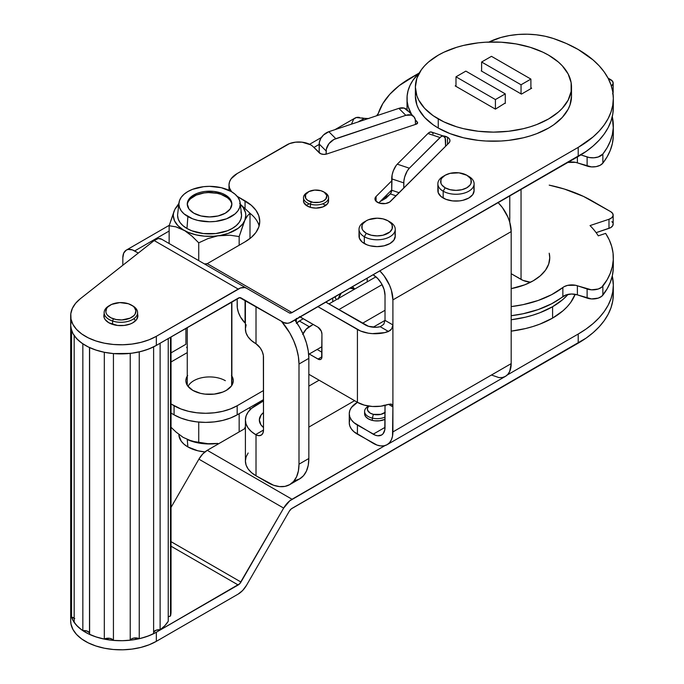 <?xml version="1.0" encoding="UTF-8"?>
<svg xmlns="http://www.w3.org/2000/svg" width="684" height="684" viewBox="0 0 684 684"><rect width="100%" height="100%" fill="white"/><g stroke="black" fill="none" stroke-linecap="round" stroke-linejoin="round"><path stroke-width="1.03" d="M231.466 375.465L232.808 378.03L233.27 380.697L232.808 383.365L231.466 385.938L226.327 390.376L222.736 392.077L214.195 394.121L204.944 394.121L200.498 393.343L192.811 390.376A23.701 13.68 180 0 1 185.868 380.697A23.701 13.68 180 0 1 187.262 376.072M245.052 300.242L245.052 323.01L240.503 317.008L238.408 312.383L237.305 307.757L237.168 298.746L237.168 305.577A16.724 9.662 60 0 0 245.052 323.01L245.052 300.242M610.718 211.672L583.495 196.419L564.411 189.058L549.201 185.133A117.092 67.605 180 0 1 592.011 200.874L610.718 211.672A8.362 4.831 180 0 1 613.163 215.084A8.362 4.831 180 0 1 608.982 219.265L611.752 217.768L613.095 215.716L612.719 213.536L610.718 211.672M613.12 91.69L612.625 93.862M613.266 136.962L612.342 143.691L610.282 150.343L607.118 156.841L602.861 163.134L600.133 165.297L596.123 166.631L591.515 166.905L575.552 162.347L567.617 162.45M554.775 170.017L554.339 170.265A86.423 49.898 0 0 0 554.758 170.025M389.136 195.077L383.108 198.557L389.136 195.077M187.262 352.602L171.043 361.973L187.262 352.602M171.043 403.979L180.841 408.938L188.553 411.323L196.924 412.785L205.627 413.281L214.331 412.785L222.693 411.323L230.405 408.938L237.168 405.74L263.502 390.53L237.168 405.74A44.605 25.753 180 0 1 174.087 405.74L171.043 403.979M373.19 327.208L385.024 320.377L373.19 327.208M511.187 306.612L523.038 304.662L538.163 300.473L551.612 294.684L564.214 286.63L567.617 285.373L575.552 285.271L591.515 289.828L598.252 289.007L601.698 287.22L607.118 279.765L610.282 273.258L612.342 266.615L613.266 259.886L613.052 253.131L611.701 246.42L609.222 239.819L605.639 233.389L598.286 235.843A111.518 64.382 0 0 0 590.018 225.583L608.982 219.265L590.018 225.583A111.518 64.382 180 0 1 598.286 235.843L605.639 233.389A119.88 69.212 180 0 1 613.326 257.782A119.88 69.212 180 0 1 602.861 286.057A11.149 6.438 180 0 1 587.111 288.999L577.39 285.758L577.39 294.864L571.567 294.009L565.813 295.018L551.612 303.79L538.163 309.578L523.038 313.768L511.187 315.717A86.423 49.898 0 0 0 562.864 296.608L562.864 287.502A86.423 49.898 180 0 1 511.187 306.612M231.876 376.072A23.701 13.68 180 0 1 233.27 380.697A23.701 13.68 180 0 1 218.641 393.343A23.701 13.68 180 0 1 192.811 390.376L187.672 385.938L186.33 383.365L185.868 380.697L186.33 378.03L187.672 375.465M549.201 253.208L549.756 257.782L548.679 264.118L545.473 270.223L540.266 275.84L533.264 280.773L524.731 284.809L511.187 288.639A56.319 32.516 180 0 0 549.756 257.782A56.319 32.516 180 0 0 549.201 253.208M174.087 414.846L171.043 413.085L174.087 414.846L174.087 405.74L174.087 414.846A44.605 25.753 0 0 0 237.168 414.846L230.405 418.044L222.693 420.429L214.331 421.891L205.627 422.387L196.924 421.891L188.553 420.429L180.841 418.044L174.087 414.846M611.906 221.642L612.719 222.633M613.12 223.719L612.625 225.891L610.521 227.712L596.123 232.663L608.982 228.371L608.982 219.265L608.982 228.371A8.362 4.831 0 0 0 613.163 224.19L613.163 215.084M613.266 268.983L612.342 275.72L610.282 282.364L607.118 288.87L601.698 296.326L598.252 298.113L591.515 298.934L577.39 294.864A11.149 6.438 0 0 0 562.864 296.608L562.864 287.502A11.149 6.438 180 0 1 577.39 285.758L577.39 294.864L587.111 298.104L587.111 288.999L587.111 298.104A11.149 6.438 0 0 0 602.861 295.163L602.861 286.057L602.861 295.163A119.88 69.212 0 0 0 613.326 266.888L613.326 257.782M263.502 399.636L237.168 414.846L237.168 405.74L237.168 414.846L263.502 399.636M376.593 115.784A11.149 6.438 180 0 0 378.346 113.339A117.092 67.605 180 0 1 410.648 77.95L418.907 73.179L399.191 85.637L389.854 94.23L382.852 103.532L378.346 113.339L376.585 115.793M122.829 265.247L122.829 257.774L122.829 265.247M368.924 118.529L364.333 118.349L358.1 121.949L364.333 118.349L356.261 117.545L353.705 119.084L351.644 123.727M319.18 144.41L313.905 147.462L319.18 144.41M169.145 231.038L134.662 250.951L138.305 253.054L132.354 249.882L128.088 249.455L126.292 250.122L123.727 253.071L122.829 257.774A16.724 9.662 60 0 1 126.292 250.122A16.724 9.662 60 0 1 134.662 250.951L169.145 231.038M580.87 154.892L589.232 157.517L593.84 157.799L598.252 156.978L602.861 154.028L607.118 147.735L610.282 141.237L612.342 134.586L613.266 127.857L612.283 116.648A119.88 69.212 180 0 1 613.326 125.753A119.88 69.212 180 0 1 602.861 154.028A11.149 6.438 180 0 1 587.111 156.969L580.87 154.892M611.385 86.039L613.095 83.687L612.719 81.507L608.025 78.096L610.718 79.643A8.362 4.831 180 0 1 613.163 83.055A8.362 4.831 180 0 1 611.385 86.039M185.911 344.274L171.043 352.867L185.911 344.274L185.911 328.337L185.911 344.3M613.326 125.753L613.326 134.859A119.88 69.212 0 0 1 602.861 163.134L602.861 154.028L602.861 163.134A11.149 6.438 0 0 1 587.111 166.075L587.111 156.969L587.111 166.075L577.39 162.843L577.39 156.952L577.39 162.843A11.149 6.438 0 0 0 568.028 162.364M612.975 93.178A8.362 4.831 0 0 0 613.163 92.16L613.163 83.055M368.214 118.571A11.149 6.438 180 0 1 364.333 118.349L362.016 117.93M186.612 347.207L187.151 348.173L186.612 347.207M359.493 117.443A16.724 9.662 -120 0 0 354.97 118.093L334.912 129.678M286.947 144.811A16.724 9.662 180 0 1 310.604 144.811L302.037 142.169L295.514 142.169L289.477 143.614L237.168 173.556L231.124 178.772L229.542 181.799L229.003 184.936L229.542 188.074L231.628 191.759A27.882 16.1 180 0 1 229.003 184.936A27.882 16.1 180 0 1 237.168 173.556L286.947 144.811M553.382 38.501A119.88 69.212 180 0 1 578.211 49.496L566.42 43.528L553.382 38.501L545.131 36.243L536.35 34.799L527.279 34.2L518.164 34.465L509.238 35.585L500.756 37.526L488.966 42.057A55.755 32.191 180 0 1 553.382 38.501M324.259 192.221A12.543 7.242 180 0 1 328.568 197.685L328.568 200.874L327.61 203.644L322.993 206.893L316.025 208.116L311.22 207.56L307.15 205.987A12.543 7.242 180 0 1 303.474 200.865L303.722 199.454M442.941 135.859A8.362 4.831 180 0 1 447.507 137.21A8.362 4.831 180 0 1 449.961 140.63A8.362 4.831 180 0 1 448.841 143.042L389.615 202.079L385.494 203.558L379.141 203.08L375.824 201.028L375.037 198.266L376.08 196.479L391.701 180.867L376.08 196.479L376.08 201.31L376.08 196.479A8.362 4.831 180 0 0 374.96 198.89A8.362 4.831 180 0 0 381.159 203.558A8.362 4.831 180 0 0 390.573 201.31L448.841 143.042L449.798 141.571L449.884 139.998L449.097 138.493L447.507 137.21L447.507 144.375L447.507 137.21L442.411 135.825M137.535 313.905L137.869 315.82L136.569 319.582L132.884 322.762L130.311 323.985L124.18 325.447L117.545 325.447L108.833 322.762A17.006 9.815 180 0 1 103.857 315.82A17.006 9.815 180 0 1 104.13 314.05M204.516 263.964A5.575 3.223 120 0 0 207.261 263.665L245.052 241.845A50.18 28.976 180 0 0 259.749 221.359A50.18 28.976 180 0 0 245.052 200.865L245.052 208.192L245.052 200.865L237.168 196.317A27.882 16.1 180 0 1 237.134 196.299L251.293 205.26L255.936 210.27L258.791 215.699L259.749 221.359L258.791 227.011L255.936 232.44L251.293 237.451L245.052 241.845L207.261 263.665L292.025 312.605L578.211 147.376L578.211 156.482A119.88 69.212 0 0 0 613.326 107.542L612.744 114.322L611.017 121.042L608.161 127.634L604.194 134.03L599.167 140.169L593.122 145.991L586.111 151.446L292.025 321.711A16.724 9.662 -60 0 1 283.663 322.54L240.973 297.891A5.575 3.223 -60 0 0 238.186 298.164L156.345 345.411L239.691 297.643L283.663 322.54L287.502 323.284L289.717 322.78L578.211 156.482L578.211 147.376L291.256 312.956L289.238 312.879L246.548 288.229L244.752 287.562L240.494 287.99L156.345 336.306L156.345 345.411L149.138 348.857L140.947 351.473L132.055 353.166L122.778 353.876L113.433 353.577L104.344 352.286L95.837 350.037L88.193 346.916L81.687 343.035L76.54 338.52L72.94 333.536L71.008 328.243L70.674 324.806M251.293 214.366L249.993 213.297A50.18 28.976 0 0 1 259.125 225.908M407.382 102.985A86.423 49.898 0 0 0 407.014 107.542A86.423 49.898 0 0 0 407.117 109.953L407.014 107.474M391.701 189.972L378.739 202.934L391.701 189.972M446.182 145.692L445.592 145.487A8.362 4.831 0 0 1 446.182 145.692M324.891 204.849A12.543 7.242 0 0 1 325.781 205.422L322.66 203.832M309.048 203.952L306.261 205.422M578.211 147.376L593.122 136.885L599.167 131.063L604.194 124.924L608.161 118.529L611.017 111.937L612.744 105.216L613.326 98.436L612.744 91.656L611.017 84.936L608.161 78.344L604.194 71.948L599.167 65.809L593.122 59.987L578.211 49.496A119.88 69.212 180 0 1 613.326 98.436A119.88 69.212 180 0 1 578.211 147.376M419.506 72.598L412.897 80.353L409.99 85.466L408.057 90.733L407.117 96.085L407.177 101.463L408.245 106.815L411.554 114.39A86.423 49.898 180 0 1 407.014 98.436A86.423 49.898 180 0 1 419.506 72.598M417.616 122.787A2.787 1.607 180 0 0 417.283 122.026L417.283 123.547L417.283 122.026A86.423 49.898 180 0 1 415.368 119.828L417.599 122.607L416.223 124.18L326.849 153.968L323.694 154.387L320.668 153.729L313.263 146.812A16.724 9.662 0 0 0 310.604 144.811A16.724 9.662 180 0 1 313.263 146.812L319.231 152.788A5.575 3.223 180 0 0 326.849 153.968L416.223 124.18A2.787 1.607 180 0 0 417.616 122.787L417.616 122.812M328.568 200.865A12.543 7.242 180 0 1 320.822 207.56A12.543 7.242 180 0 1 307.15 205.987L303.722 202.284L303.474 197.685A12.543 7.242 180 0 1 307.783 192.221M70.674 315.82L70.674 324.926A50.18 28.976 180 0 1 71.23 320.642L70.683 325.49L71.555 330.329A50.18 28.976 180 0 1 70.674 324.926A50.18 28.976 0 0 0 101.651 351.696A50.18 28.976 0 0 0 156.345 345.411L156.345 336.306L238.186 289.058L154.174 240.554L80.379 298.694L75.573 303.337L72.35 308.407L70.803 313.734L71.008 319.137L72.94 324.43L76.54 329.414L81.687 333.929L88.193 337.81L95.837 340.931L104.344 343.18L113.433 344.471L122.778 344.77L132.055 344.061L140.947 342.368L149.138 339.76L156.345 336.306A50.18 28.976 180 0 1 101.651 342.59A50.18 28.976 180 0 1 70.674 315.82A50.18 28.976 180 0 1 80.379 298.694L154.174 240.554L238.186 289.058A16.724 9.662 -60 0 1 246.548 288.229L289.238 312.879A5.575 3.223 -60 0 0 292.025 312.605L207.261 263.665L204.473 263.938M137.587 314.05A17.006 9.815 180 0 1 137.869 315.82A17.006 9.815 180 0 1 127.369 324.891A17.006 9.815 180 0 1 108.833 322.762L105.148 319.582L104.182 317.735L104.182 313.905M161.783 239.289L246.548 288.229L161.783 239.289L158.312 238.519L154.174 240.554L158.312 238.519A16.724 9.662 120 0 1 161.783 239.289L246.548 288.229M283.663 322.54L240.93 297.865M578.211 334.031L507.246 375.012L578.211 334.031L578.211 343.137L578.211 334.031L586.111 329.004L593.122 323.549L599.167 317.718L604.194 311.579L608.161 305.184L611.017 298.6L612.744 291.88L613.326 285.091A119.88 69.212 180 0 1 578.211 334.031M70.674 611.624L71.008 615.061L72.94 620.345L76.54 625.338L81.687 629.853L88.193 633.735L95.837 636.855L104.344 639.104L113.433 640.395L122.778 640.694L132.055 639.985L140.947 638.292L149.138 635.675L156.345 632.23L238.186 584.982A5.575 3.223 -60 0 0 240.973 582.041L171.043 541.66L240.973 582.041L283.663 508.092A16.724 9.662 -60 0 1 292.025 499.26L207.261 450.32L245.402 428.304A50.18 28.976 180 0 1 245.052 428.5L207.261 450.32L292.025 499.26L385.015 445.575L289.717 500.859L283.663 508.092L239.691 583.76L156.345 632.23L156.345 641.336L238.186 594.088L242.709 590.429L246.548 585.256L289.238 511.307L291.256 508.896L578.211 343.137A119.88 69.212 0 0 0 613.326 294.197L612.744 300.986L611.017 307.706L608.161 314.289L604.194 320.685L599.167 326.824L593.122 332.655L586.111 338.11L292.025 508.366A5.575 3.223 -60 0 0 289.238 511.307L246.548 585.256A16.724 9.662 -60 0 1 238.186 594.088L156.345 641.336L149.138 644.781L140.947 647.397L132.055 649.09L122.778 649.8L113.433 649.501L104.344 648.21L95.837 645.961L88.193 642.84L81.687 638.959L76.54 634.444L72.94 629.451L71.008 624.167L70.674 620.73M207.261 450.32L202.738 453.971L198.899 459.152L171.043 507.4L198.899 459.152L283.663 508.092L198.899 459.152A16.724 9.662 120 0 1 207.261 450.32M258.791 402.363A50.18 28.976 180 0 1 259.125 403.44L258.791 402.363M255.551 405.509A50.18 28.976 0 0 0 254.85 404.637M612.283 275.985A119.88 69.212 180 0 1 613.326 285.091L612.283 275.985M238.186 584.982L171.043 546.217L238.186 584.982M70.674 324.926L70.674 620.85A50.18 28.976 0 0 0 101.651 647.62A50.18 28.976 0 0 0 156.345 641.336L156.345 632.23A50.18 28.976 180 0 1 101.651 638.514A50.18 28.976 180 0 1 70.674 611.744A50.18 28.976 0 0 0 71.555 617.148L74.778 618.601M491.471 56.327L481.613 62.013L481.613 71.119L481.613 62.013L521.046 84.782L521.046 93.879L521.046 84.782L530.895 79.087L530.895 88.646L530.895 79.087L491.471 56.327L481.613 62.013L521.046 84.782L530.895 79.087L491.471 56.327M521.046 189.485L521.046 279.405L521.046 189.485M552.587 306.723A83.636 48.29 180 0 1 511.187 319.761L525.449 317.188L532.87 315.162L539.907 312.725L552.587 306.723L552.587 318.103L552.587 306.723L562.983 299.404L568.071 294.377A83.636 48.29 180 0 1 552.587 306.723M511.187 331.142A83.636 48.29 0 0 0 552.587 318.103L539.907 324.105L532.87 326.542L525.449 328.568L511.187 331.142M575.141 294.3L570.712 302.439L567.207 306.723L562.983 310.784L552.587 318.103A83.636 48.29 -0 0 0 575.141 294.3M511.187 273.711L523.021 280.389L530.57 282.227A17.288 9.978 180 0 1 521.088 279.431L511.187 273.711M465.847 71.119L455.989 76.813L455.989 86.372L455.989 76.813L495.413 99.573L505.271 93.879L465.847 71.119L505.271 93.879L505.271 103.446L505.271 93.879L495.413 99.573L495.413 109.132L495.413 99.573L455.989 76.813L465.847 71.119M368.266 418.83A12.543 7.242 180 0 1 364.589 413.709L365.547 416.479L368.266 418.83L372.335 420.395L372.335 418.121A12.543 7.242 -0 0 0 385.024 417.06A12.543 7.242 180 0 1 372.335 418.121L372.335 420.395L374.687 420.805L379.577 420.805L385.024 419.335A12.543 7.242 180 0 1 368.266 418.83M385.024 295.334L384.117 289.589L381.552 283.68L377.722 278.499L373.19 274.848A16.724 9.662 60 0 1 385.024 295.334L385.024 320.377L385.024 295.334M491.471 375.012L499.012 377.628L502.424 377.491L505.408 376.388A27.882 16.1 -120 0 0 511.187 363.623L509.683 371.472L507.861 374.353L505.408 376.388L387.127 444.677L389.581 442.642L391.402 439.761L392.522 436.136L392.907 406.877L391.701 404.295L388.521 404.347L391.043 404.047L392.223 404.714L392.907 406.877L388.521 404.347L380.749 406.202L372.361 406.476L364.281 405.133L357.424 402.32L351.379 407.544L349.789 410.562L349.259 413.709A27.882 16.1 180 0 1 357.424 402.32L308.843 374.276L357.424 402.32L357.424 329.483L317.992 306.714L360.648 331.056L368.223 333.159L372.361 333.63L384.767 332.621L390.29 330.457L391.701 328.807L392.907 324.926L391.701 328.807L388.521 331.501A25.094 14.484 180 0 1 357.424 329.483L357.424 402.32A25.094 14.484 0 0 0 388.521 404.347L392.907 406.877L392.907 299.891A27.882 16.1 60 0 0 379.902 270.975L384.143 275.9L389.581 285.322L391.402 290.307L392.907 299.891L392.907 324.926L385.024 320.377L383.75 324.284L380.253 326.73A13.937 8.046 180 0 1 365.307 324.926L325.875 302.166L368.531 326.319L376.337 327.26L380.253 326.73L383.75 324.284L385.024 320.377L392.907 324.926L392.907 431.912L511.187 363.623L511.187 231.602A27.882 16.1 -120 0 0 498.183 202.686L502.424 207.611L507.861 217.033L509.683 222.018L511.187 231.602L392.907 299.891L511.187 231.602L511.187 363.623L392.907 431.912A27.882 16.1 60 0 1 387.127 444.677A27.882 16.1 60 0 1 373.19 443.3L353.953 431.749L351.379 428.971L349.789 425.952L349.259 422.815L349.789 419.668M349.259 413.709L349.789 416.847L351.379 419.865L353.953 422.644L373.19 434.195L385.024 427.363A16.724 9.662 60 0 1 381.552 435.024A16.724 9.662 60 0 1 373.19 434.195L385.024 427.363L385.024 405.398L384.793 429.894L383.023 433.801L381.552 435.024L377.722 435.768L375.499 435.263L357.424 425.089A27.882 16.1 180 0 1 349.259 413.709L349.259 422.815A27.882 16.1 0 0 0 357.424 434.195L357.424 425.089L357.424 434.195L377.038 445.079L380.731 445.917L384.143 445.78L387.127 444.677M321.933 352.243L317.128 349.464L321.933 352.243M296.386 318.393L296.309 319.24L300.25 316.957L317.992 327.208A5.575 3.223 60 0 1 321.933 334.031L321.933 356.8A5.575 3.223 60 0 1 320.779 359.348A5.575 3.223 60 0 1 317.992 359.074L309.245 354.021L318.761 359.433L320.779 359.348L321.634 358.365L321.933 334.031L321.275 331.124L317.992 327.208L299.481 316.606M296.309 319.24L296.309 322.036L296.309 319.24L300.25 316.957M388.521 331.501L380.253 326.73L388.521 331.501M317.992 359.074L321.933 356.8L317.992 359.074M294.83 480.69L299.609 478.92L303.534 475.671L306.449 471.054L308.245 465.257L308.843 458.502L308.843 358.348L308.245 350.892L306.449 343.017L303.534 335.04L299.609 327.26L294.83 319.967M354.586 400.687L308.843 427.09L354.586 400.687M308.843 386.118L319.095 380.201L308.843 386.118M385.024 310.271L362.469 323.293L385.024 310.271M321.933 346.694L308.664 354.329A11.149 6.438 -60 0 0 309.245 354.021L321.933 346.694M302.687 334.536L306.227 329.141L313.187 324.43L309.245 326.704L299.387 321.01L296.369 323.447M338.811 309.63L382.091 284.647L338.811 309.63M263.502 400.909L251.55 408.374L248.215 411.948L246.137 415.829L245.402 419.873L246.026 423.918L248.001 427.816L251.242 431.424L255.619 434.596L263.502 430.048L263.366 355.406L262.254 351.567L260.202 347.891L256.013 343.787L256.013 306.569L256.013 343.787A11.149 6.438 60 0 1 263.502 357.202L263.502 430.048A11.149 6.438 60 0 1 261.194 435.152A11.149 6.438 60 0 1 256.013 434.819L258.911 435.674L261.331 435.067L262.947 433.1L263.502 430.048L255.619 434.596A36.243 20.922 180 0 1 245.402 420.036A36.243 20.922 180 0 1 256.013 405.236L263.502 400.909M375.943 276.815L328.953 303.944L375.943 276.815M303.003 333.843A11.149 6.438 -60 0 1 309.245 326.704L299.387 321.01L303.328 318.735L299.387 321.01A11.149 6.438 120 0 0 296.899 322.908M386.127 198.095L380.099 201.575L386.127 198.095L390.308 193.914A2.787 1.137 108.4 0 0 391.701 190.237L390.838 193.204L386.127 198.095M294.889 320.052A44.605 25.753 -120 0 1 308.843 358.348L298.993 364.033L308.843 358.348L308.843 458.502L298.993 464.197L298.993 364.033A44.605 25.753 60 0 0 281.423 321.241L289.751 332.946L293.675 340.735L296.591 348.712L298.386 356.578L298.993 364.033L298.993 464.197L298.386 470.951L296.591 476.748L293.675 481.356L289.751 484.614L284.971 486.384L279.517 486.598L273.6 485.255L256.013 475.799L256.013 434.819L256.013 475.799L251.507 472.635L248.155 469.01L246.095 465.086L245.402 461.007L246.095 456.921L248.155 452.996M403.774 188.109L403.876 180.995L404.714 176.882L407.211 171.026L409.348 168.204L441.103 136.62L443.112 135.971L445.164 138.006L445.592 146.29L445.592 141.066A11.149 4.549 -71.6 0 0 443.54 136.065A11.149 4.549 -71.6 0 0 440.017 137.535L409.348 168.204L397.276 164.177L396.19 165.442L393.334 170.786L392.12 174.95L391.701 190.237L399.157 192.726L391.701 190.237L391.701 178.857L403.774 182.885L391.701 178.857A11.149 4.549 108.4 0 1 397.276 164.177L427.945 133.508L397.276 164.177L409.348 168.204A11.149 4.549 -71.6 0 0 403.774 182.885L403.774 188.109M433.092 133.978L432.579 132.918M431.886 132.234L430.074 132.072L427.945 133.508L440.017 137.535L427.945 133.508A11.149 4.549 108.4 0 1 431.467 132.038L443.54 136.065M289.751 484.614L299.609 478.92A44.605 25.753 -120 0 0 308.843 458.502L298.993 464.197A44.605 25.753 60 0 1 289.751 484.614A44.605 25.753 60 0 1 267.453 482.4L256.013 475.799A36.243 20.922 0 0 1 245.402 461.007L245.402 420.036M396.053 195.829L390.308 193.914L396.053 195.829M263.502 427.526L260.878 424.738L259.339 419.873L261.091 415.034L263.502 412.537A22.307 12.876 180 0 0 259.339 420.036A22.307 12.876 180 0 0 263.502 427.526M245.402 300.447L245.402 328.978A36.243 20.922 0 0 0 255.619 343.548L251.242 340.367L248.001 336.767L246.026 332.86L245.402 328.816L246.137 324.78M350.208 288.118A11.149 7.883 -45 0 1 354.688 289.084L349.661 288.186M354.816 289.007L352.867 287.066A11.149 7.883 135 0 0 352.542 286.767L352.884 287.083M367.197 281.859L367.197 278.311L367.197 281.859M415.487 124.42L415.299 119.503L413.854 116.699L411.195 115.074L405.826 115.331L333.929 139.468L328.978 143.614L326.336 149.155L326.157 154.165L326.157 150.993A11.149 7.883 -45 0 1 335.81 138.672L328.842 131.696L323.472 135.022L320.813 138.424L319.368 142.186L319.18 152.737L319.18 144.025L326.157 150.993L319.18 144.025A11.149 7.883 135 0 1 328.842 131.696L398.858 108.363L328.842 131.696L335.81 138.672L405.826 115.331A11.149 7.883 -45 0 1 413.717 116.554A11.149 7.883 -45 0 1 415.487 121.213L415.487 124.42M335.459 296.634A11.149 7.883 135 0 0 335.331 298.173L335.511 296.334M353.012 287.22L353.91 288.494M407.784 111.005L404.227 108.106L398.858 108.363L405.826 115.331L398.858 108.363A11.149 7.883 135 0 1 406.741 109.577L413.717 116.554M338.452 298.455A11.149 7.883 -45 0 1 341.111 293.368L338.298 299.122M335.331 298.173L336.648 299.498L335.331 298.173M385.024 412.469A9.756 5.634 180 0 1 373.404 414.359L372.335 418.121A12.543 7.242 180 0 1 364.589 411.426A12.543 7.242 180 0 1 368.685 406.074L368.266 406.305A12.543 7.242 0 0 0 372.335 418.121L373.404 414.359L380.868 414.359L385.246 412.281M384.579 405.509A9.756 5.634 180 0 1 385.024 405.834M369.018 406.022L367.564 408.057L367.564 410.255L370.241 413.136L373.404 414.359A9.756 5.634 180 0 1 368.924 406.108M385.246 406.022L384.032 405.167M445.147 175.258L443.172 176.395A18.117 10.465 0 0 0 443.172 191.195A18.117 10.465 180 0 1 437.863 183.799L437.863 190.622A18.117 10.465 0 0 0 443.172 198.027L443.172 191.195L445.147 187.784A15.33 8.849 180 0 1 445.147 175.258A15.33 8.849 180 0 1 466.83 175.258L458.981 172.838L450.123 173.343L445.147 175.258L441.821 178.131L440.949 179.789L440.949 183.244L441.821 184.911L445.147 187.784L450.123 189.699L455.989 190.374L461.854 189.699L466.83 187.784L470.156 184.911L471.028 183.244L471.028 179.789L470.156 178.131L466.83 175.258L468.805 176.395L466.83 175.258A15.33 8.849 180 0 1 466.83 187.784A15.33 8.849 180 0 1 445.147 187.784L443.172 191.195A18.117 10.465 0 0 0 468.805 191.195A18.117 10.465 0 0 0 468.805 176.395L468.805 176.395A18.117 10.465 180 0 1 474.106 183.799A18.117 10.465 180 0 1 462.923 193.461A18.117 10.465 180 0 1 443.172 191.195L443.172 198.027A18.117 10.465 0 0 0 462.923 200.292A18.117 10.465 0 0 0 474.106 190.622L472.729 194.632L468.805 198.027L462.923 200.292L459.52 200.891L452.449 200.891L445.917 199.326L440.924 196.436L438.213 192.666L438.213 188.587M473.764 188.587L474.106 190.622L474.106 183.799M437.863 183.799A18.117 10.465 180 0 1 444.241 175.831M366.291 220.787L364.324 221.924A18.117 10.465 0 0 0 364.324 236.724A18.117 10.465 180 0 1 359.014 229.32L359.014 236.151A18.117 10.465 0 0 0 364.324 243.547L364.324 236.724L366.291 233.304A15.33 8.849 180 0 1 366.291 220.787A15.33 8.849 180 0 1 387.973 220.787L383.006 218.871L377.132 218.196L368.616 219.684L366.291 220.787L362.965 223.659L362.092 225.318L362.092 228.772L362.965 230.431L366.291 233.304L371.267 235.228L377.132 235.903L383.006 235.228L389.88 231.962L392.171 228.772L392.171 225.318L391.299 223.659L387.973 220.787L389.948 221.924L387.973 220.787A15.33 8.849 180 0 1 387.973 233.304A15.33 8.849 180 0 1 366.291 233.304L364.324 236.724A18.117 10.465 0 0 0 389.948 236.724A18.117 10.465 0 0 0 389.948 221.924L389.948 221.924A18.117 10.465 180 0 1 395.258 229.32A18.117 10.465 180 0 1 384.066 238.99A18.117 10.465 180 0 1 364.324 236.724L364.324 243.547A18.117 10.465 0 0 0 384.066 245.821A18.117 10.465 0 0 0 395.258 236.151L393.873 240.152L389.948 243.547L384.066 245.821L377.132 246.616L370.198 245.821L367.069 244.855L362.067 241.965L359.365 238.194L359.365 234.108M394.907 234.108L395.258 236.151L395.258 229.32M359.014 229.32A18.117 10.465 180 0 1 365.384 221.359M328.568 197.685A12.543 7.242 180 0 1 310.425 204.165A12.543 7.242 0 0 0 326.2 201.917A12.543 7.242 0 0 0 324.891 192.563L323.712 191.879A10.876 6.276 180 0 1 324.849 199.984A10.876 6.276 180 0 1 311.169 201.934L310.425 204.165L310.425 207.355L310.425 204.165A12.543 7.242 180 0 1 303.474 197.685M308.33 191.879L307.15 192.563A12.543 7.242 0 0 0 310.425 204.165L311.169 201.934A10.876 6.276 180 0 1 308.33 191.879A10.876 6.276 180 0 1 320.873 190.699L324.233 192.195L326.807 195.53L325.755 199.121L323.156 201.053L319.471 202.267L313.161 202.37L307.817 200.438L305.714 198.309L305.534 194.666L308.894 191.58L314.657 190.092L320.873 190.699A10.876 6.276 180 0 1 323.712 191.879M132.063 305.466A16.724 9.662 180 0 1 137.587 312.631A16.724 9.662 180 0 1 112.569 321.018A16.724 9.662 0 0 0 134.158 318.496A16.724 9.662 0 0 0 132.687 305.808L131.508 305.124A15.057 8.695 180 0 1 132.824 316.547A15.057 8.695 180 0 1 113.399 318.812L112.569 321.018L112.569 324.396L112.569 321.018A16.724 9.662 180 0 1 104.13 312.631A16.724 9.662 180 0 1 109.654 305.466M110.21 305.124L109.03 305.808A16.724 9.662 0 0 0 112.569 321.018L113.399 318.812A15.057 8.695 180 0 1 110.21 305.124A15.057 8.695 180 0 1 128.327 303.722L132.756 305.945L134.329 307.39L135.877 310.656L135.141 314.024L133.936 315.581L130.08 318.137L121.914 319.941L116.092 319.513L110.988 317.829L107.388 315.153L106.336 313.563L105.84 311.878L106.584 308.518L107.781 306.962L111.637 304.397L119.803 302.602L128.327 303.722A15.057 8.695 180 0 1 131.508 305.124M135.825 320.616L134.081 319.009M89.501 632.897L89.501 347.549L89.501 632.897A5.575 3.223 0 0 0 82.841 630.657L86.945 631.007L89.501 632.897A5.575 3.223 0 0 1 89.613 633.162M89.613 347.6L89.613 634.41L96.624 637.112L104.319 639.095L109.491 638.309L111.919 639.061L113.433 640.395L121.837 640.711L130.225 640.207L131.636 638.839L134.021 638.027L139.245 638.702L146.795 636.548L153.618 633.692L153.618 346.873A50.18 28.976 180 0 1 139.245 351.884L146.795 349.729L153.618 346.873L153.618 633.692A50.18 28.976 0 0 1 139.245 638.702A5.575 3.223 0 0 0 130.225 640.207L130.225 353.389A50.18 28.976 180 0 1 113.433 353.577L130.225 353.389L130.225 640.207A50.18 28.976 0 0 1 113.433 640.395A5.575 3.223 0 0 0 104.319 639.095L104.319 352.277A50.18 28.976 180 0 1 89.613 347.6L96.624 350.293L104.319 352.277L104.319 639.095A50.18 28.976 0 0 1 89.613 634.41L89.613 347.6M74.163 335.536L74.163 622.354L77.899 626.715L82.841 630.657L82.841 343.838A50.18 28.976 180 0 1 74.163 335.536L77.899 339.897L82.841 343.838L82.841 630.657A50.18 28.976 0 0 1 74.163 622.354L74.163 335.536M153.661 632.093L156.106 630.203L160.124 629.784L164.801 625.74L168.238 621.294L168.238 338.546L168.238 621.294A50.18 28.976 0 0 1 160.124 629.784A5.575 3.223 0 0 0 153.618 632.187M168.178 616.9L170.487 616.028L171.034 611.18M71.23 607.452L70.683 612.308L71.555 617.148L71.555 330.329L71.555 617.148A5.575 3.223 0 0 1 74.163 618.114M113.433 353.577L113.433 640.395L113.433 353.577M139.245 351.884L139.245 638.702L139.245 351.884M160.124 343.231L160.124 629.784L160.124 343.231M171.043 336.93L171.043 611.744A50.18 28.976 0 0 1 170.487 616.028L170.487 337.246L170.487 616.028A5.575 3.223 0 0 0 168.238 616.865M415.761 91.742L415.385 96.162L416.881 104.951L418.745 109.243L424.602 117.409L433.1 124.753L438.247 128.028L438.247 118.922A78.061 45.067 180 0 1 415.385 87.056A78.061 45.067 180 0 1 463.572 45.418A78.061 45.067 180 0 1 548.645 55.19L542.968 52.215L530.245 47.307L516.104 43.93L501.098 42.203L485.794 42.203L478.219 42.853L463.572 45.418L456.647 47.307L443.925 52.215L438.247 55.19L428.535 62.013L424.602 65.809L421.327 69.811L416.881 78.258L415.385 87.056L416.881 95.845L418.745 100.138L424.602 108.303L433.1 115.647L443.925 121.889L456.647 126.805L463.572 128.695L478.219 131.26L493.446 132.123L508.674 131.26L523.32 128.695L530.245 126.805L536.812 124.531L548.645 118.922L558.349 112.09L562.291 108.303L568.148 100.138L571.131 91.468L571.131 82.636L568.148 73.975L562.291 65.809L558.349 62.013L548.645 55.19A78.061 45.067 180 0 1 571.508 87.056A78.061 45.067 180 0 1 523.32 128.695A78.061 45.067 180 0 1 438.247 118.922L438.247 128.028A78.061 45.067 0 0 0 523.32 137.8A78.061 45.067 0 0 0 571.508 96.162L571.131 91.742M505.271 102.985L495.413 109.132L455.202 85.919L455.989 85.457L455.202 85.919L495.413 109.132L505.271 102.985M481.22 70.897L521.439 94.11L481.22 70.897M530.895 87.74L531.69 88.193L521.439 94.11L531.69 88.193L530.895 87.74M415.385 87.056L415.385 96.162A78.061 45.067 0 0 0 438.247 128.028L450.072 133.637L463.572 137.8L478.219 140.365L485.794 141.015L501.098 141.015L508.674 140.365L523.32 137.8L530.245 135.902L536.812 133.637L548.645 128.028L553.784 124.753L562.291 117.409L568.148 109.243L570.003 104.951L571.508 96.162L571.508 87.056M231.637 385.682L231.637 301.943L231.637 385.682M187.296 204.738A22.307 12.876 180 0 1 187.501 203.558A22.307 12.876 180 0 1 210.595 192.555A22.307 12.876 180 0 1 231.842 204.738M188.553 201.113L190.417 198.822L196.248 195.094L204.106 192.939L208.423 192.563L217.042 193.29L220.992 194.359L227.456 197.727L229.713 199.89M188.049 386.426A22.307 12.876 180 0 1 225.344 380.697M187.254 439.538L187.886 446.943A30.669 17.707 0 0 0 204.944 451.919L197.83 450.782L187.886 446.943L187.254 439.538M187.527 439.658A36.261 20.939 0 0 0 187.63 439.709A36.261 20.939 0 0 0 217.811 443.429L208.013 443.702L191.922 441.214L183.107 437.358L191.922 441.214L198.736 442.326L198.736 422.079L198.736 442.326L208.013 443.702L217.811 443.429L208.979 443.967L200.181 443.258L187.604 439.692M244.376 428.894L244.881 427.799L244.376 428.894M183.107 437.358L175.976 432.006L171.043 427.261L175.976 432.006L183.107 437.358M239.161 413.692L239.161 431.903L239.161 413.692M249.993 407.442L249.993 409.836L249.993 407.442M245.402 426.594L244.881 427.799L245.402 426.594M178.96 435.52L181.234 441.197L184.073 444.258L187.886 446.943A30.669 17.707 0 0 1 178.969 435.597L178.832 434.383M225.344 194.949L225.344 196.317L225.344 194.949L221.958 193.35L213.921 191.426L205.217 191.426L201.036 192.161L197.18 193.35L191.024 196.898L188.964 199.13L187.262 204.054A22.307 12.876 180 0 1 201.036 192.161A22.307 12.876 180 0 1 225.344 194.949A22.307 12.876 180 0 1 231.876 204.054L230.175 199.13L225.344 194.949M193.803 213.16A22.307 12.876 180 0 1 187.262 204.054L188.964 208.979L193.803 213.16L201.036 215.956L209.569 216.931L218.102 215.956L225.344 213.16L230.175 208.979L231.876 204.054A22.307 12.876 180 0 1 218.102 215.956A22.307 12.876 180 0 1 193.803 213.16M177.592 215.434L178.208 219.042L180.029 222.505L182.987 225.694L186.963 228.49A31.977 18.459 -0 0 0 222.779 232.252A31.977 18.459 -0 0 0 241.478 214.212L240.169 202.883A30.669 17.707 180 0 1 222.24 220.18A30.669 17.707 180 0 1 187.886 216.572L186.963 228.49L191.802 230.79L203.328 233.543L215.811 233.543L227.336 230.79L232.175 228.49L236.16 225.694L239.109 222.505L240.93 219.042L241.546 215.434L240.93 211.835M178.969 202.883L177.669 214.212A31.977 18.459 0 0 0 186.963 228.49L187.886 216.572A30.669 17.707 180 0 1 178.969 202.883A30.669 17.707 180 0 1 198.779 187.484A30.669 17.707 180 0 1 231.252 191.537L235.065 194.222L237.904 197.283L239.648 200.6L240.238 204.054L239.648 207.508L237.904 210.834L235.065 213.895L226.609 218.777L215.554 221.419L209.569 221.761L197.83 220.41L192.529 218.777L184.073 213.895L181.234 210.834L179.49 207.508L178.9 204.054L179.49 200.6L181.234 197.283L184.073 194.222L187.886 191.537L192.529 189.331L203.584 186.689L209.569 186.347L221.308 187.698L231.252 191.537A30.669 17.707 180 0 1 240.169 202.883M244.881 220.197L242.726 223.916L238.16 228.319L228.208 233.398L220.086 235.476L213.425 236.254L204.542 236.168L195.966 234.843L188.203 232.355L183.107 229.756L177.874 225.609L174.54 220.855L173.308 215.776L173.514 213.211L174.865 209.364L178.798 204.362A36.261 20.939 180 0 0 174.865 209.364L169.145 225.746L169.145 243.547L169.145 225.746L175.959 226.857L184.774 230.713L191.905 236.057L198.736 242.829L208.03 238.571L217.811 235.826L229.884 235.193L239.161 236.57L244.881 220.197L247.505 215.776L249.993 213.237L239.648 203.593L249.993 213.237L249.993 238.519L249.993 213.237L247.505 215.776L244.881 220.197L245.83 215.101L245.479 212.536L243.179 207.585L240.341 204.362A36.261 20.939 180 0 1 244.881 220.197M178.917 203.319L174.865 209.364L178.917 203.319M239.161 245.248L239.161 236.57L239.161 245.248M198.736 260.63L198.736 242.829L198.736 260.63M183.107 229.756A36.261 20.939 180 0 1 174.258 210.681L169.145 225.746L175.959 226.857L183.107 229.756M191.905 236.057L198.736 242.829L208.03 238.571L217.811 235.826A36.261 20.939 180 0 1 184.774 230.713L191.905 236.057M229.884 235.193L239.161 236.57L244.273 221.505A36.261 20.939 180 0 1 220.086 235.476L229.884 235.193M309.604 144.281L321.403 137.475M126.292 250.122L169.264 225.31M229.003 190.357L229.003 184.936M613.326 107.542L613.326 98.436M407.014 107.542L407.014 98.436M613.326 294.197L613.326 285.091M509.777 195.992L509.777 222.317M364.589 411.426L364.589 413.709M468.805 176.395L466.83 175.258M389.948 221.924L387.973 220.787M332.749 298.198L332.749 301.747M137.587 312.631L137.587 317.59M104.13 312.631L104.13 317.59M187.262 327.559L187.262 385.323M231.876 301.806L231.876 385.323"/></g></svg>
